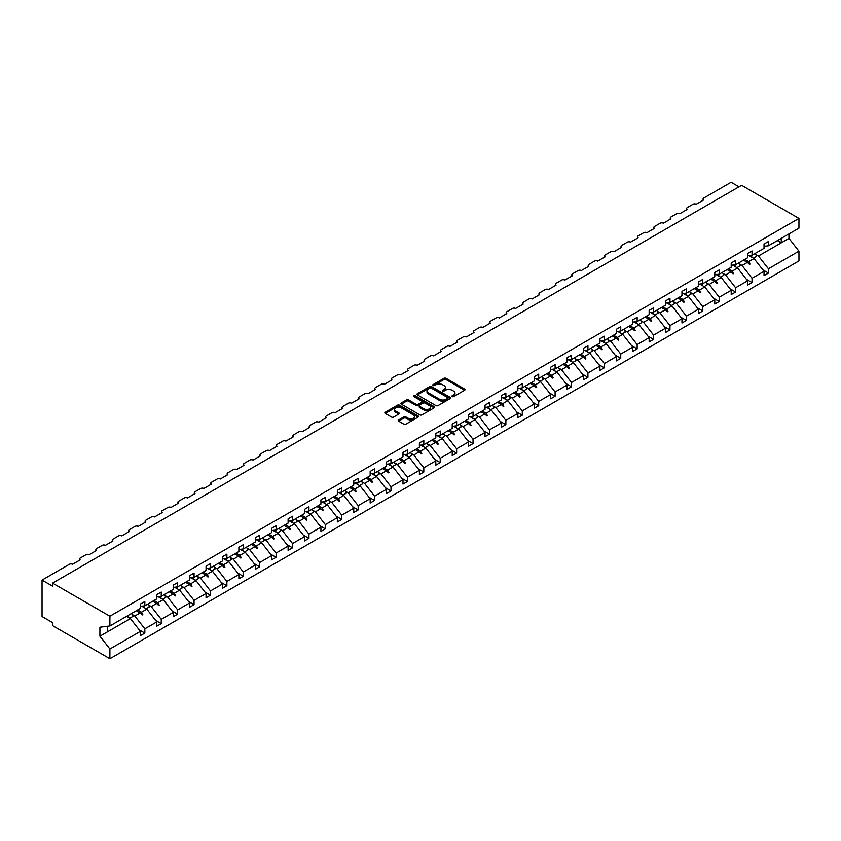 <?xml version="1.0" encoding="UTF-8"?>
<svg xmlns="http://www.w3.org/2000/svg" width="841" height="841" viewBox="0 0 841 841"><rect width="100%" height="100%" fill="white"/><g stroke="black" fill="none" stroke-linecap="round" stroke-linejoin="round"><path stroke-width="1.26" d="M452.195 396.584A1.02 0.589 0 0 0 453.635 396.584L464.61 390.256A1.461 0.841 0 0 0 465.041 389.656A1.461 0.841 0 0 0 464.61 389.057L446.024 378.334A1.461 0.841 0 0 0 443.964 378.334L432.989 384.663A1.02 0.589 0 0 0 434.429 385.504L435.848 384.684A4.678 2.702 0 0 1 442.461 384.684L444.006 385.577A4.678 2.702 0 0 1 445.383 387.48A4.678 2.702 0 0 1 444.006 389.394L442.587 390.213A1.02 0.589 0 0 0 444.037 391.044L445.457 390.224A4.678 2.702 0 0 1 452.069 390.224L453.614 391.118A4.678 2.702 0 0 1 454.981 393.02A4.678 2.702 0 0 1 453.614 394.934L452.195 395.754A1.02 0.589 0 0 0 452.195 396.584L452.195 395.754M398.623 419.943A1.461 0.841 0 0 0 398.203 420.542A1.461 0.841 0 0 0 398.623 421.131L403.848 424.148A1.461 0.841 0 0 0 405.909 424.148L418.093 417.115A1.461 0.841 0 0 0 418.524 416.516A1.461 0.841 0 0 0 418.093 415.917L399.507 405.183A1.461 0.841 0 0 0 397.446 405.183L385.252 412.227A1.461 0.841 0 0 0 384.831 412.815A1.461 0.841 0 0 0 385.252 413.415L391.559 417.052A1.461 0.841 0 0 0 393.62 417.052L398.834 414.045A1.461 0.841 0 0 0 399.265 413.446A1.461 0.841 0 0 0 398.834 412.847L395.712 411.049A3.911 2.26 0 0 1 394.566 409.451A3.911 2.26 0 0 1 396.984 407.37A3.911 2.26 0 0 1 401.241 407.853L413.467 414.918A3.911 2.26 0 0 1 414.613 416.516A3.911 2.26 0 0 1 412.206 418.597A3.911 2.26 0 0 1 407.948 418.114L405.909 416.936A1.461 0.841 0 0 0 403.848 416.936L398.623 419.943L398.623 421.131L403.848 418.145L403.848 416.936M764.027 246.318L768.443 245.761L798.95 228.153L798.95 218.397L741.615 185.304L52.573 583.118L52.573 586.156L42.05 580.08L69.404 564.29A2.229 1.293 180 0 1 72.557 564.29L80.137 559.917A2.229 1.293 0 0 1 79.474 559.002A2.229 1.293 0 0 1 80.137 558.098L85.814 554.818A2.229 1.293 180 0 1 88.967 554.818L96.547 550.445A2.229 1.293 0 0 1 95.885 549.53A2.229 1.293 0 0 1 96.547 548.626L102.224 545.346A2.229 1.293 180 0 1 105.377 545.346L112.957 540.973A2.229 1.293 0 0 1 112.305 540.059A2.229 1.293 0 0 1 112.957 539.144L118.634 535.864A2.229 1.293 180 0 1 121.787 535.864L129.367 531.491A2.229 1.293 0 0 1 128.715 530.587A2.229 1.293 0 0 1 129.367 529.672L135.044 526.392A2.229 1.293 180 0 1 138.197 526.392L145.777 522.019A2.229 1.293 0 0 1 145.125 521.105A2.229 1.293 0 0 1 145.777 520.201L151.454 516.921A2.229 1.293 180 0 1 154.607 516.921L162.187 512.547A2.229 1.293 0 0 1 161.535 511.633A2.229 1.293 0 0 1 162.187 510.718L167.864 507.438A2.229 1.293 180 0 1 171.028 507.438L178.597 503.065A2.229 1.293 0 0 1 177.945 502.161A2.229 1.293 0 0 1 178.597 501.247L184.274 497.967A2.229 1.293 180 0 1 187.438 497.967L195.007 493.593A2.229 1.293 0 0 1 194.355 492.679A2.229 1.293 0 0 1 195.007 491.775L200.684 488.495A2.229 1.293 180 0 1 203.848 488.495L211.417 484.122A2.229 1.293 0 0 1 210.765 483.207A2.229 1.293 0 0 1 211.417 482.303L217.104 479.023A2.229 1.293 180 0 1 220.258 479.023L227.827 474.65A2.229 1.293 0 0 1 227.175 473.735A2.229 1.293 0 0 1 227.827 472.821L233.514 469.541A2.229 1.293 180 0 1 236.668 469.541L244.237 465.168A2.229 1.293 0 0 1 243.585 464.264A2.229 1.293 0 0 1 244.237 463.349L249.924 460.069A2.229 1.293 180 0 1 253.078 460.069L260.647 455.696A2.229 1.293 0 0 1 259.995 454.781A2.229 1.293 0 0 1 260.647 453.877L266.334 450.597A2.229 1.293 180 0 1 269.488 450.597L277.067 446.224A2.229 1.293 0 0 1 276.405 445.31A2.229 1.293 0 0 1 277.067 444.395L282.744 441.115A2.229 1.293 180 0 1 285.898 441.115L293.477 436.742A2.229 1.293 0 0 1 292.815 435.838A2.229 1.293 0 0 1 293.477 434.923L299.154 431.643A2.229 1.293 180 0 1 302.308 431.643L309.887 427.27A2.229 1.293 0 0 1 309.236 426.355A2.229 1.293 0 0 1 309.887 425.451L315.564 422.171A2.229 1.293 180 0 1 318.718 422.171L326.297 417.798A2.229 1.293 0 0 1 325.646 416.884A2.229 1.293 0 0 1 326.297 415.98L331.974 412.7A2.229 1.293 180 0 1 335.128 412.7L342.707 408.327A2.229 1.293 0 0 1 342.056 407.412A2.229 1.293 0 0 1 342.707 406.497L348.384 403.217A2.229 1.293 180 0 1 351.538 403.217L359.118 398.844A2.229 1.293 0 0 1 358.466 397.94A2.229 1.293 0 0 1 359.118 397.026L364.794 393.746A2.229 1.293 180 0 1 367.959 393.746L375.528 389.372A2.229 1.293 0 0 1 374.876 388.458A2.229 1.293 0 0 1 375.528 387.554L381.204 384.274A2.229 1.293 180 0 1 384.369 384.274L391.938 379.901A2.229 1.293 0 0 1 391.286 378.986A2.229 1.293 0 0 1 391.938 378.072L397.614 374.792A2.229 1.293 180 0 1 400.779 374.792L408.348 370.418A2.229 1.293 0 0 1 407.696 369.514A2.229 1.293 0 0 1 408.348 368.6L414.035 365.32A2.229 1.293 180 0 1 417.189 365.32L424.758 360.947A2.229 1.293 0 0 1 424.106 360.043A2.229 1.293 0 0 1 424.758 359.128L430.445 355.848A2.229 1.293 180 0 1 433.599 355.848L441.168 351.475A2.229 1.293 0 0 1 440.516 350.56A2.229 1.293 0 0 1 441.168 349.656L446.855 346.376A2.229 1.293 180 0 1 450.009 346.376L457.578 342.003A2.229 1.293 0 0 1 456.926 341.089A2.229 1.293 0 0 1 457.578 340.174L463.265 336.894A2.229 1.293 180 0 1 466.419 336.894L473.998 332.521A2.229 1.293 0 0 1 473.336 331.617A2.229 1.293 0 0 1 473.998 330.702L479.675 327.422A2.229 1.293 180 0 1 482.829 327.422L490.408 323.049A2.229 1.293 0 0 1 489.746 322.135A2.229 1.293 0 0 1 490.408 321.23L496.085 317.951A2.229 1.293 180 0 1 499.239 317.951L506.818 313.577A2.229 1.293 0 0 1 506.166 312.663A2.229 1.293 0 0 1 506.818 311.748L512.495 308.468A2.229 1.293 180 0 1 515.649 308.468L523.228 304.095A2.229 1.293 0 0 1 522.576 303.191A2.229 1.293 0 0 1 523.228 302.276L528.905 298.997A2.229 1.293 180 0 1 532.059 298.997L539.638 294.623A2.229 1.293 0 0 1 538.986 293.719A2.229 1.293 0 0 1 539.638 292.805L545.315 289.525A2.229 1.293 180 0 1 548.469 289.525L556.048 285.152A2.229 1.293 0 0 1 555.396 284.237A2.229 1.293 0 0 1 556.048 283.333L561.725 280.053A2.229 1.293 180 0 1 564.889 280.053L572.458 275.68A2.229 1.293 0 0 1 571.806 274.765A2.229 1.293 0 0 1 572.458 273.851L578.135 270.571A2.229 1.293 180 0 1 581.299 270.571L588.868 266.198A2.229 1.293 0 0 1 588.216 265.293A2.229 1.293 0 0 1 588.868 264.379L594.545 261.099A2.229 1.293 180 0 1 597.709 261.099L605.278 256.726A2.229 1.293 0 0 1 604.626 255.811A2.229 1.293 0 0 1 605.278 254.907L610.965 251.627A2.229 1.293 180 0 1 614.119 251.627L621.688 247.254A2.229 1.293 0 0 1 621.036 246.339A2.229 1.293 0 0 1 621.688 245.425L627.375 242.145A2.229 1.293 180 0 1 630.529 242.145L638.098 237.772A2.229 1.293 0 0 1 637.446 236.868A2.229 1.293 0 0 1 638.098 235.953L643.785 232.673A2.229 1.293 180 0 1 646.939 232.673L654.508 228.3A2.229 1.293 0 0 1 653.856 227.396A2.229 1.293 0 0 1 654.508 226.481L660.196 223.201A2.229 1.293 180 0 1 663.349 223.201L670.929 218.828A2.229 1.293 0 0 1 670.266 217.914A2.229 1.293 0 0 1 670.929 217.01L676.606 213.73A2.229 1.293 180 0 1 679.759 213.73L687.339 209.356A2.229 1.293 0 0 1 686.677 208.442A2.229 1.293 0 0 1 687.339 207.527L693.016 204.247A2.229 1.293 180 0 1 696.169 204.247L703.749 199.874A2.229 1.293 0 0 1 703.097 198.97A2.229 1.293 0 0 1 703.749 198.056L731.102 182.266L738.987 186.818M798.95 218.397L109.898 616.222L52.573 583.118M435.953 405.604A1.461 0.841 0 0 0 438.024 405.604L450.208 398.571A1.461 0.841 0 0 0 450.639 397.972A1.461 0.841 0 0 0 450.208 397.373L431.622 386.65A1.461 0.841 0 0 0 429.551 386.65L417.367 393.683A1.461 0.841 0 0 0 416.947 394.282A1.461 0.841 0 0 0 417.367 394.871L435.953 405.604M414.214 396.805A1.02 0.589 0 0 1 415.254 396.952L415.254 395.743L434.145 406.645A1.461 0.841 0 0 1 434.576 407.244A1.461 0.841 0 0 1 434.145 407.843L421.961 414.876A1.461 0.841 0 0 1 419.901 414.876L401.315 404.143L406.529 401.157L406.529 399.938L401.315 402.955A1.461 0.841 0 0 0 400.884 403.543A1.461 0.841 0 0 0 401.315 404.143L401.315 402.955M406.529 401.157A1.461 0.841 0 0 1 408.589 401.157L408.589 399.938A1.461 0.841 0 0 0 406.529 399.938M408.589 399.938L416.127 404.29A1.461 0.841 0 0 0 418.198 404.29L421.656 402.292A1.461 0.841 0 0 0 422.087 401.704A1.461 0.841 0 0 0 421.656 401.104L413.804 396.574A1.02 0.589 0 0 1 415.254 395.743M109.898 616.222L109.898 625.967L140.405 608.358L140.405 604.069L144.831 601.525L144.831 605.804L140.405 606.35M139.238 629.877L144.831 633.105L144.831 628.826L156.825 621.898L146.828 609.115L141.761 606.182M132.121 614.477L134.833 616.043L144.831 628.826M144.831 605.804L156.825 598.876L156.825 594.598L161.241 592.043L161.241 596.332L156.825 596.879M155.648 620.406L161.241 623.633L161.241 619.344L173.235 612.427L163.238 599.644L158.171 596.711M148.531 604.994L151.243 606.561L161.241 619.344M161.241 596.332L173.235 589.404L173.235 585.126L177.651 582.571L177.651 586.85L173.235 587.407M172.069 610.934L177.651 614.151L177.651 609.872L189.645 602.955L179.648 590.161L174.581 587.239M164.941 595.523L167.653 597.089L177.651 609.872M177.651 586.85L189.645 579.933L189.645 575.643L194.061 573.099L194.061 577.378L189.645 577.935M188.479 601.452L194.061 604.679L194.061 600.4L206.056 593.473L196.058 580.689L190.991 577.767M181.351 586.051L184.063 587.617L194.061 600.4M194.061 577.378L206.056 570.461L206.056 566.172L210.471 563.628L210.471 567.906L206.056 568.453M204.889 591.98L210.471 595.207L210.471 590.929L222.466 584.001L212.468 571.218L207.401 568.285M197.761 576.569L200.473 578.135L210.471 590.929M210.471 567.906L222.466 560.979L222.466 556.7L226.881 554.145L226.881 558.435L222.466 558.981M221.299 582.508L226.881 585.735L226.881 581.446L238.876 574.529L228.878 561.735L223.811 558.813M214.182 567.097L216.894 568.663L226.881 581.446M226.881 558.435L238.876 551.507L238.876 547.228L243.291 544.674L243.291 548.952L238.876 549.509M237.709 573.036L243.291 576.253L243.291 571.975L255.286 565.047L245.288 552.264L240.221 549.341M230.592 557.625L233.304 559.191L243.291 571.975M243.291 548.952L255.286 542.035L255.286 537.746L259.701 535.202L259.701 539.48L255.286 540.027M254.119 563.554L259.701 566.781L259.701 562.503L271.696 555.575L261.709 542.792L256.631 539.859M247.002 548.153L249.714 549.72L259.701 562.503M259.701 539.48L271.696 532.553L271.696 528.274L276.111 525.72L276.111 530.009L271.696 530.555M270.529 554.082L276.111 557.31L276.111 553.021L288.106 546.103L278.119 533.32L273.041 530.387M263.412 538.671L266.124 540.237L276.111 553.021M276.111 530.009L288.106 523.081L288.106 518.802L292.531 516.248L292.531 520.526L288.106 521.084M286.939 544.611L292.531 547.827L292.531 543.549L304.516 536.632L294.529 523.838L289.451 520.915M279.822 529.199L282.534 530.766L292.531 543.549M292.531 520.526L304.516 513.609L304.516 509.331L308.941 506.776L308.941 511.055L304.516 511.612M303.349 535.128L308.941 538.356L308.941 534.077L320.926 527.149L310.939 514.366L305.861 511.444M296.232 519.727L298.944 521.294L308.941 534.077M308.941 511.055L320.926 504.137L320.926 499.848L325.351 497.304L325.351 501.583L320.926 502.13M319.759 525.657L325.351 528.884L325.351 524.605L337.346 517.678L327.349 504.894L322.271 501.961M312.642 510.245L315.354 511.812L325.351 524.605M325.351 501.583L337.346 494.655L337.346 490.377L341.761 487.822L341.761 492.111L337.346 492.658M336.169 516.185L341.761 519.412L341.761 515.123L353.756 508.206L343.759 495.423L338.692 492.49M329.052 500.773L331.764 502.34L341.761 515.123M341.761 492.111L353.756 485.183L353.756 480.905L358.171 478.35L358.171 482.629L353.756 483.186M352.579 506.713L358.171 509.93L358.171 505.651L370.166 498.724L360.169 485.94L355.102 483.018M345.462 491.302L348.174 492.868L358.171 505.651M358.171 482.629L370.166 475.712L370.166 471.423L374.581 468.879L374.581 473.157L370.166 473.704M368.999 497.231L374.581 500.458L374.581 496.179L386.576 489.252L376.579 476.469L371.512 473.536M361.872 481.83L364.584 483.396L374.581 496.179M374.581 473.157L386.576 466.229L386.576 461.951L390.991 459.396L390.991 463.685L386.576 464.232M385.409 487.759L390.991 490.986L390.991 486.697L402.986 479.78L392.989 466.997L387.922 464.064M378.282 472.348L380.994 473.914L390.991 486.697M390.991 463.685L402.986 456.758L402.986 452.479L407.401 449.924L407.401 454.203L402.986 454.76M401.819 478.287L407.401 481.504L407.401 477.225L419.396 470.308L409.399 457.515L404.332 454.592M394.692 462.876L397.404 464.442L407.401 477.225M407.401 454.203L419.396 447.286L419.396 443.007L423.811 440.453L423.811 444.731L419.396 445.288M418.229 468.805L423.811 472.032L423.811 467.754L435.806 460.826L425.809 448.043L420.742 445.12M411.112 453.404L413.825 454.97L423.811 467.754M423.811 444.731L435.806 437.814L435.806 433.525L440.221 430.981L440.221 435.26L435.806 435.806M434.639 459.333L440.221 462.561L440.221 458.282L452.216 451.354L442.219 438.571L437.152 435.638M427.522 443.922L430.235 445.488L440.221 458.282M440.221 435.26L452.216 428.332L452.216 424.053L456.631 421.499L456.631 425.788L452.216 426.334M451.049 449.861L456.631 453.089L456.631 448.8L468.626 441.882L458.639 429.099L453.562 426.166M443.932 434.45L446.645 436.016L456.631 448.8M456.631 425.788L468.626 418.86L468.626 414.581L473.041 412.027L473.041 416.306L468.626 416.863M467.459 440.39L473.041 443.606L473.041 439.328L485.036 432.4L475.049 419.617L469.972 416.694M460.342 424.978L463.055 426.545L473.041 439.328M473.041 416.306L485.036 409.388L485.036 405.099L489.462 402.555L489.462 406.834L485.036 407.38M483.869 430.907L489.462 434.135L489.462 429.856L501.446 422.928L491.459 410.145L486.382 407.212M476.752 415.507L479.465 417.073L489.462 429.856M489.462 406.834L501.446 399.906L501.446 395.627L505.872 393.073L505.872 397.362L501.446 397.909M500.279 421.436L505.872 424.663L505.872 420.374L517.856 413.457L507.869 400.673L502.792 397.74M493.162 406.024L495.875 407.591L505.872 420.374M505.872 397.362L517.856 390.434L517.856 386.156L522.282 383.601L522.282 387.88L517.856 388.437M516.689 411.964L522.282 415.181L522.282 410.902L534.277 403.985L524.279 391.191L519.212 388.269M509.572 396.553L512.285 398.119L522.282 410.902M522.282 387.88L534.277 380.962L534.277 376.684L538.692 374.129L538.692 378.408L534.277 378.965M533.099 402.482L538.692 405.709L538.692 401.43L550.687 394.503L540.689 381.719L535.622 378.797M525.982 387.081L528.695 388.647L538.692 401.43M538.692 378.408L550.687 371.491L550.687 367.202L555.102 364.658L555.102 368.936L550.687 369.483M549.509 393.01L555.102 396.237L555.102 391.959L567.097 385.031L557.099 372.248L552.032 369.315M542.392 377.598L545.105 379.165L555.102 391.959M555.102 368.936L567.097 362.008L567.097 357.73L571.512 355.175L571.512 359.464L567.097 360.011M565.93 383.538L571.512 386.765L571.512 382.476L583.507 375.559L573.509 362.776L568.442 359.843M558.802 368.127L561.515 369.693L571.512 382.476M571.512 359.464L583.507 352.537L583.507 348.258L587.922 345.704L587.922 349.982L583.507 350.539M582.34 374.066L587.922 377.283L587.922 373.005L599.917 366.077L589.919 353.294L584.852 350.371M575.212 358.655L577.925 360.221L587.922 373.005M587.922 349.982L599.917 343.065L599.917 338.776L604.332 336.232L604.332 340.51L599.917 341.057M598.75 364.584L604.332 367.811L604.332 363.533L616.327 356.605L606.329 343.822L601.262 340.889M591.622 349.183L594.335 350.75L604.332 363.533M604.332 340.51L616.327 333.583L616.327 329.304L620.742 326.75L620.742 331.039L616.327 331.585M615.16 355.112L620.742 358.34L620.742 354.05L632.737 347.133L622.739 334.35L617.672 331.417M608.043 339.701L610.755 341.267L620.742 354.05M620.742 331.039L632.737 324.111L632.737 319.832L637.152 317.278L637.152 321.567L632.737 322.114M631.57 345.64L637.152 348.868L637.152 344.579L649.147 337.661L639.149 324.868L634.082 321.945M624.453 330.229L627.165 331.796L637.152 344.579M637.152 321.567L649.147 314.639L649.147 310.361L653.562 307.806L653.562 312.085L649.147 312.642M647.98 336.158L653.562 339.386L653.562 335.107L665.557 328.179L655.57 315.396L650.492 312.474M640.863 320.757L643.575 322.324L653.562 335.107M653.562 312.085L665.557 305.167L665.557 300.878L669.972 298.334L669.972 302.613L665.557 303.159M664.39 326.686L669.972 329.914L669.972 325.635L681.967 318.707L671.98 305.924L666.902 302.991M657.273 311.286L659.985 312.841L669.972 325.635M669.972 302.613L681.967 295.685L681.967 291.406L686.393 288.852L686.393 293.141L681.967 293.688M680.8 317.215L686.393 320.442L686.393 316.153L698.377 309.236L688.39 296.452L683.312 293.52M673.683 301.803L676.395 303.37L686.393 316.153M686.393 293.141L698.377 286.213L698.377 281.935L702.803 279.38L702.803 283.659L698.377 284.216M697.21 307.743L702.803 310.96L702.803 306.681L714.787 299.753L704.8 286.97L699.723 284.048M690.093 292.332L692.805 293.898L702.803 306.681M702.803 283.659L714.787 276.742L714.787 272.452L719.213 269.908L719.213 274.187L714.787 274.734M713.62 298.261L719.213 301.488L719.213 297.209L731.207 290.282L721.21 277.498L716.143 274.565M706.503 282.86L709.215 284.426L719.213 297.209M719.213 274.187L731.207 267.259L731.207 262.981L735.623 260.426L735.623 264.715L731.207 265.262M730.03 288.789L735.623 292.016L735.623 287.727L747.617 280.81L737.62 268.027L732.553 265.094M722.913 273.378L725.625 274.944L735.623 287.727M735.623 264.715L747.617 257.788L747.617 253.509L752.033 250.954L752.033 255.244L747.617 255.79M746.451 279.317L752.033 282.544L752.033 278.255L764.027 271.338L764.027 275.617L768.443 273.062L768.443 268.784L798.95 251.165L798.95 260.92L109.898 658.734L52.573 625.63L52.573 622.603L42.05 616.527L42.05 580.08M739.323 263.906L742.035 265.472L752.033 278.255M768.443 245.761L768.443 241.483L764.027 244.037L764.027 248.316L752.033 255.244M762.861 269.835L768.443 273.062M755.733 254.434L758.445 256L768.443 268.784M109.898 625.967L99.911 627.218L99.911 636.206L130.418 618.587L126.549 616.358M130.418 618.587L140.405 631.37L140.405 635.659L144.831 633.105M161.241 623.633L156.825 626.177L156.825 621.898M177.651 614.151L173.235 616.705L173.235 612.427M194.061 604.679L189.645 607.234L189.645 602.955M210.471 595.207L206.056 597.762L206.056 593.473M226.881 585.735L222.466 588.279L222.466 584.001M243.291 576.253L238.876 578.808L238.876 574.529M259.701 566.781L255.286 569.336L255.286 565.047M276.111 557.31L271.696 559.854L271.696 555.575M292.531 547.827L288.106 550.382L288.106 546.103M308.941 538.356L304.516 540.91L304.516 536.632M325.351 528.884L320.926 531.438L320.926 527.149M341.761 519.412L337.346 521.956L337.346 517.678M358.171 509.93L353.756 512.484L353.756 508.206M374.581 500.458L370.166 503.013L370.166 498.724M390.991 490.986L386.576 493.53L386.576 489.252M407.401 481.504L402.986 484.059L402.986 479.78M423.811 472.032L419.396 474.587L419.396 470.308M440.221 462.561L435.806 465.115L435.806 460.826M456.631 453.089L452.216 455.633L452.216 451.354M473.041 443.606L468.626 446.161L468.626 441.882M489.462 434.135L485.036 436.689L485.036 432.4M505.872 424.663L501.446 427.207L501.446 422.928M522.282 415.181L517.856 417.735L517.856 413.457M538.692 405.709L534.277 408.263L534.277 403.985M555.102 396.237L550.687 398.792L550.687 394.503M571.512 386.765L567.097 389.309L567.097 385.031M587.922 377.283L583.507 379.838L583.507 375.559M604.332 367.811L599.917 370.366L599.917 366.077M620.742 358.34L616.327 360.884L616.327 356.605M637.152 348.868L632.737 351.412L632.737 347.133M653.562 339.386L649.147 341.94L649.147 337.661M669.972 329.914L665.557 332.468L665.557 328.179M686.393 320.442L681.967 322.986L681.967 318.707M702.803 310.96L698.377 313.514L698.377 309.236M719.213 301.488L714.787 304.043L714.787 299.753M735.623 292.016L731.207 294.56L731.207 290.282M752.033 282.544L747.617 285.088L747.617 280.81M99.911 636.206L109.898 648.989L140.405 631.37M109.898 648.989L109.898 658.734M134.833 616.043L140.184 612.952L142.297 614.939L142.823 614.634L141.477 612.206L146.828 609.115M137.609 609.967L141.477 612.206M136.316 610.713L140.184 612.952M151.243 606.561L156.594 603.47L158.707 605.467L159.233 605.163L157.887 602.724L163.238 599.644M154.019 600.495L157.887 602.724M152.726 601.241L156.594 603.47M167.653 597.089L173.004 593.998L175.117 595.996L175.643 595.691L174.297 593.252L179.648 590.161M170.429 591.023L174.297 593.252M169.136 591.77L173.004 593.998M184.063 587.617L189.414 584.527L191.527 586.513L192.053 586.219L190.707 583.78L196.058 580.689M186.839 581.552L190.707 583.78M185.556 582.298L189.414 584.527M200.473 578.135L205.824 575.055L207.937 577.042L208.463 576.737L207.117 574.308L212.468 571.218M203.259 572.069L207.117 574.308M201.966 572.816L205.824 575.055M216.894 568.663L222.245 565.572L224.358 567.57L224.883 567.265L223.527 564.826L228.878 561.735M219.669 562.597L223.527 564.826M218.376 563.344L222.245 565.572M233.304 559.191L238.655 556.101L240.768 558.098L241.293 557.793L239.937 555.354L245.288 552.264M236.079 553.126L239.937 555.354M234.786 553.872L238.655 556.101M249.714 549.72L255.065 546.629L257.178 548.616L257.703 548.311L256.358 545.883L261.709 542.792M252.489 543.643L256.358 545.883M251.196 544.39L255.065 546.629M266.124 540.237L271.475 537.147L273.588 539.144L274.113 538.839L272.768 536.4L278.119 533.32M268.899 534.172L272.768 536.4M267.606 534.918L271.475 537.147M282.534 530.766L287.885 527.675L289.998 529.672L290.523 529.367L289.178 526.929L294.529 523.838M285.309 524.7L289.178 526.929M284.016 525.446L287.885 527.675M298.944 521.294L304.295 518.203L306.408 520.19L306.933 519.896L305.588 517.457L310.939 514.366M301.719 515.228L305.588 517.457M300.426 515.975L304.295 518.203M315.354 511.812L320.705 508.731L322.818 510.718L323.343 510.413L321.998 507.985L327.349 504.894M318.129 505.746L321.998 507.985M316.836 506.492L320.705 508.731M331.764 502.34L337.115 499.249L339.228 501.247L339.753 500.942L338.408 498.503L343.759 495.423M334.539 496.274L338.408 498.503M333.246 497.02L337.115 499.249M348.174 492.868L353.525 489.777L355.638 491.775L356.163 491.47L354.818 489.031L360.169 485.94M350.949 486.802L354.818 489.031M349.656 487.549L353.525 489.777M364.584 483.396L369.935 480.306L372.048 482.292L372.574 481.988L371.228 479.559L376.579 476.469M367.359 477.32L371.228 479.559M366.066 478.066L369.935 480.306M380.994 473.914L386.345 470.823L388.458 472.821L388.984 472.516L387.638 470.077L392.989 466.997M383.769 467.848L387.638 470.077M382.487 468.595L386.345 470.823M397.404 464.442L402.755 461.352L404.868 463.349L405.404 463.044L404.048 460.605L409.399 457.515M400.19 458.377L404.048 460.605M398.897 459.123L402.755 461.352M413.825 454.97L419.175 451.88L421.288 453.867L421.814 453.572L420.458 451.133L425.809 448.043M416.6 448.905L420.458 451.133M415.307 449.651L419.175 451.88M430.235 445.488L435.585 442.408L437.698 444.395L438.224 444.09L436.868 441.662L442.219 438.571M433.01 439.423L436.868 441.662M431.717 440.169L435.585 442.408M446.645 436.016L451.995 432.926L454.108 434.923L454.634 434.618L453.288 432.179L458.639 429.099M449.42 429.951L453.288 432.179M448.127 430.697L451.995 432.926M463.055 426.545L468.405 423.454L470.518 425.451L471.044 425.147L469.699 422.708L475.049 419.617M465.83 420.479L469.699 422.708M464.537 421.225L468.405 423.454M479.465 417.073L484.815 413.982L486.928 415.969L487.454 415.664L486.109 413.236L491.459 410.145M482.24 410.997L486.109 413.236M480.947 411.743L484.815 413.982M495.875 407.591L501.225 404.5L503.339 406.497L503.864 406.192L502.519 403.764L507.869 400.673M498.65 401.525L502.519 403.764M497.357 402.271L501.225 404.5M512.285 398.119L517.635 395.028L519.749 397.026L520.274 396.721L518.929 394.282L524.279 391.191M515.06 392.053L518.929 394.282M513.767 392.8L517.635 395.028M528.695 388.647L534.046 385.556L536.159 387.543L536.684 387.249L535.339 384.81L540.689 381.719M531.47 382.581L535.339 384.81M530.177 383.328L534.046 385.556M545.105 379.165L550.456 376.085L552.569 378.072L553.094 377.767L551.749 375.338L557.099 372.248M547.88 373.099L551.749 375.338M546.587 373.846L550.456 376.085M561.515 369.693L566.866 366.602L568.979 368.6L569.504 368.295L568.159 365.856L573.509 362.776M564.29 363.627L568.159 365.856M562.997 364.374L566.866 366.602M577.925 360.221L583.276 357.131L585.389 359.128L585.914 358.823L584.569 356.384L589.919 353.294M580.7 354.156L584.569 356.384M579.417 354.902L583.276 357.131M594.335 350.75L599.686 347.659L601.799 349.646L602.335 349.341L600.979 346.913L606.329 343.822M597.121 344.673L600.979 346.913M595.827 345.42L599.686 347.659M610.755 341.267L616.106 338.177L618.219 340.174L618.745 339.869L617.389 337.441L622.739 334.35M613.531 335.202L617.389 337.441M612.237 335.948L616.106 338.177M627.165 331.796L632.516 328.705L634.629 330.702L635.155 330.397L633.799 327.958L639.149 324.868M629.941 325.73L633.799 327.958M628.648 326.476L632.516 328.705M643.575 322.324L648.926 319.233L651.039 321.22L651.565 320.926L650.219 318.487L655.57 315.396M646.351 316.258L650.219 318.487M645.058 317.004L648.926 319.233M659.985 312.841L665.336 309.761L667.449 311.748L667.975 311.443L666.629 309.015L671.98 305.924M662.761 306.776L666.629 309.015M661.468 307.522L665.336 309.761M676.395 303.37L681.746 300.279L683.859 302.276L684.385 301.972L683.039 299.533L688.39 296.452M679.171 297.304L683.039 299.533M677.878 298.05L681.746 300.279M692.805 293.898L698.156 290.807L700.269 292.805L700.795 292.5L699.449 290.061L704.8 286.97M695.581 287.832L699.449 290.061M694.288 288.579L698.156 290.807M709.215 284.426L714.566 281.336L716.679 283.322L717.205 283.018L715.859 280.589L721.21 277.498M711.991 278.35L715.859 280.589M710.698 279.096L714.566 281.336M725.625 274.944L730.976 271.853L733.089 273.851L733.615 273.546L732.269 271.117L737.62 268.027M728.401 268.878L732.269 271.117M727.108 269.625L730.976 271.853M742.035 265.472L747.386 262.381L749.499 264.379L750.025 264.074L748.679 261.635L754.03 258.544L764.027 271.338M744.811 259.406L748.679 261.635M754.03 258.544L748.963 255.622M743.518 260.153L747.386 262.381M758.445 256L788.953 238.381L798.95 251.165M777.41 240.589L781.278 242.818L781.278 238.35M788.953 233.924L788.953 238.381M107.585 631.77L107.585 626.261M747.838 262.812L750.025 264.074M731.428 272.284L733.615 273.546M715.018 281.756L717.205 283.018M698.608 291.238L700.795 292.5M682.198 300.71L684.385 301.972M665.788 310.182L667.975 311.443M649.378 319.654L651.565 320.926M632.968 329.136L635.155 330.397M616.558 338.608L618.745 339.869M600.138 348.079L602.335 349.341M583.728 357.562L585.914 358.823M567.318 367.033L569.504 368.295M550.908 376.505L553.094 377.767M534.498 385.977L536.684 387.249M518.088 395.459L520.274 396.721M501.678 404.931L503.864 406.192M485.268 414.403L487.454 415.664M468.858 423.885L471.044 425.147M452.447 433.357L454.634 434.618M436.037 442.829L438.224 444.09M419.627 452.3L421.814 453.572M403.207 461.783L405.404 463.044M386.797 471.254L388.984 472.516M370.387 480.726L372.574 481.988M353.977 490.208L356.163 491.47M337.567 499.68L339.753 500.942M321.157 509.152L323.343 510.413M304.747 518.624L306.933 519.896M288.337 528.106L290.523 529.367M271.927 537.578L274.113 538.839M255.517 547.049L257.703 548.311M239.107 556.532L241.293 557.793M222.697 566.004L224.883 567.265M206.276 575.475L208.463 576.737M189.866 584.947L192.053 586.219M173.456 594.429L175.643 595.691M157.046 603.901L159.233 605.163M140.636 613.373L142.823 614.634M452.605 396.731L453.614 396.153A4.678 2.702 0 0 0 454.981 394.24L454.981 393.02M445.383 387.48L445.383 388.7A4.678 2.702 0 0 1 444.006 390.602L442.997 391.191M464.61 389.057L464.61 390.256L446.024 379.543A1.461 0.841 0 0 0 443.964 379.543L433.399 385.641M450.208 397.373L450.208 398.571L431.622 387.859A1.461 0.841 0 0 0 429.551 387.859L417.388 394.881M447.622 398.392A1.02 0.589 0 0 0 447.622 397.551L431.307 388.132A1.02 0.589 0 0 0 429.867 388.132L428.363 389.005A4.678 2.702 0 0 0 426.997 390.907A4.678 2.702 0 0 0 428.363 392.821L439.517 399.254A4.678 2.702 0 0 0 446.129 399.254L447.622 398.392L447.622 399.601A1.02 0.589 0 0 0 447.927 399.191L447.927 397.972M426.997 390.907L426.997 392.127A4.678 2.702 0 0 0 428.363 394.03L428.363 392.821M447.622 399.601L446.129 400.474A4.678 2.702 0 0 1 439.517 400.474L428.363 394.03M408.589 401.157L416.127 405.509A1.461 0.841 0 0 0 418.198 405.509L421.656 403.512A1.461 0.841 0 0 0 422.087 402.913L422.087 401.704M415.254 396.952L434.135 407.853M423.948 408.81A3.911 2.26 0 0 0 428.206 409.294A3.911 2.26 0 0 0 430.624 407.212A3.911 2.26 0 0 0 429.478 405.614L425.168 403.133A1.461 0.841 0 0 0 423.097 403.133L419.638 405.131A1.461 0.841 0 0 0 419.217 405.719A1.461 0.841 0 0 0 419.638 406.319L423.948 408.81L423.948 410.019A3.911 2.26 0 0 0 428.206 410.513A3.911 2.26 0 0 0 430.624 408.432L430.624 407.212M419.217 405.719L419.217 406.939A1.461 0.841 0 0 0 419.638 407.538L419.638 406.319M423.948 410.019L419.638 407.538M414.613 416.516L414.613 417.725A3.911 2.26 0 0 1 412.206 419.817A3.911 2.26 0 0 1 407.948 419.323L405.909 418.145A1.461 0.841 0 0 0 403.848 418.145M394.566 409.451L394.566 410.66A3.911 2.26 0 0 0 395.712 412.258L395.712 411.049M398.813 414.056L395.712 412.258M418.093 415.917L418.093 417.115L399.507 406.403A1.461 0.841 0 0 0 397.446 406.403L385.273 413.425M750.971 255.37A11.9 6.875 60 0 1 752.075 257.42M755.186 253.425A11.9 6.875 60 0 1 756.585 256.316L753.378 258.166M749.836 255.517A10.113 5.845 60 0 1 750.414 256.463M734.561 264.841A11.9 6.875 60 0 1 735.665 266.891M738.766 262.897A11.9 6.875 60 0 1 740.175 265.798L736.968 267.648M733.426 264.989A10.113 5.845 60 0 1 734.004 265.935M718.151 274.324A11.9 6.875 60 0 1 719.244 276.363M722.356 272.368A11.9 6.875 60 0 1 723.765 275.27L720.558 277.12M717.016 274.46A10.113 5.845 60 0 1 717.594 275.417M701.741 283.795A11.9 6.875 60 0 1 702.834 285.845M705.946 281.84A11.9 6.875 60 0 1 707.355 284.742L704.148 286.592M700.606 283.932A10.113 5.845 60 0 1 701.184 284.889M685.331 293.267A11.9 6.875 60 0 1 686.424 295.317M689.536 291.322A11.9 6.875 60 0 1 690.945 294.213L687.728 296.074M684.196 293.414A10.113 5.845 60 0 1 684.774 294.361M668.91 302.749A11.9 6.875 60 0 1 670.014 304.789M673.126 300.794A11.9 6.875 60 0 1 674.535 303.696L671.318 305.546M667.786 302.886A10.113 5.845 60 0 1 668.364 303.832M652.5 312.221A11.9 6.875 60 0 1 653.604 314.261M656.716 310.266A11.9 6.875 60 0 1 658.125 313.167L654.908 315.018M651.376 312.358A10.113 5.845 60 0 1 651.954 313.315M636.09 321.693A11.9 6.875 60 0 1 637.194 323.743M640.306 319.748A11.9 6.875 60 0 1 641.704 322.639L638.498 324.489M634.966 321.84A10.113 5.845 60 0 1 635.544 322.786M619.68 331.165A11.9 6.875 60 0 1 620.784 333.215M623.896 329.22A11.9 6.875 60 0 1 625.294 332.121L622.088 333.972M618.545 331.312A10.113 5.845 60 0 1 619.134 332.258M603.27 340.647A11.9 6.875 60 0 1 604.374 342.686M607.486 338.692A11.9 6.875 60 0 1 608.884 341.593L605.678 343.443M602.135 340.784A10.113 5.845 60 0 1 602.724 341.74M586.86 350.119A11.9 6.875 60 0 1 587.964 352.169M591.076 348.163A11.9 6.875 60 0 1 592.474 351.065L589.268 352.915M585.725 350.255A10.113 5.845 60 0 1 586.314 351.212M570.45 359.591A11.9 6.875 60 0 1 571.554 361.641M574.666 357.646A11.9 6.875 60 0 1 576.064 360.537L572.858 362.397M569.315 359.738A10.113 5.845 60 0 1 569.893 360.684M554.04 369.073A11.9 6.875 60 0 1 555.144 371.112M558.245 367.118A11.9 6.875 60 0 1 559.654 370.019L556.448 371.869M552.905 369.21A10.113 5.845 60 0 1 553.483 370.156M537.63 378.545A11.9 6.875 60 0 1 538.734 380.584M541.835 376.589A11.9 6.875 60 0 1 543.244 379.491L540.038 381.341M536.495 378.681A10.113 5.845 60 0 1 537.073 379.638M521.22 388.016A11.9 6.875 60 0 1 522.314 390.066M525.425 386.072A11.9 6.875 60 0 1 526.834 388.963L523.628 390.813M520.085 388.164A10.113 5.845 60 0 1 520.663 389.11M504.81 397.488A11.9 6.875 60 0 1 505.904 399.538M509.015 395.543A11.9 6.875 60 0 1 510.424 398.445L507.218 400.295M503.675 397.635A10.113 5.845 60 0 1 504.253 398.581M488.4 406.97A11.9 6.875 60 0 1 489.494 409.01M492.605 405.015A11.9 6.875 60 0 1 494.014 407.917L490.797 409.767M487.265 407.107A10.113 5.845 60 0 1 487.843 408.064M471.98 416.442A11.9 6.875 60 0 1 473.084 418.492M476.195 414.487A11.9 6.875 60 0 1 477.604 417.388L474.387 419.239M470.855 416.579A10.113 5.845 60 0 1 471.433 417.535M455.57 425.914A11.9 6.875 60 0 1 456.674 427.964M459.785 423.969A11.9 6.875 60 0 1 461.194 426.86L457.977 428.721M454.445 426.061A10.113 5.845 60 0 1 455.023 427.007M439.16 435.386A11.9 6.875 60 0 1 440.264 437.436M443.375 433.441A11.9 6.875 60 0 1 444.773 436.342L441.567 438.193M438.035 435.533A10.113 5.845 60 0 1 438.613 436.479M422.75 444.868A11.9 6.875 60 0 1 423.853 446.907M426.965 442.913A11.9 6.875 60 0 1 428.363 445.814L425.157 447.664M421.614 445.005A10.113 5.845 60 0 1 422.203 445.961M406.34 454.34A11.9 6.875 60 0 1 407.443 456.39M410.555 452.384A11.9 6.875 60 0 1 411.953 455.286L408.747 457.136M405.204 454.476A10.113 5.845 60 0 1 405.793 455.433M389.93 463.812A11.9 6.875 60 0 1 391.033 465.861M394.145 461.867A11.9 6.875 60 0 1 395.543 464.768L392.337 466.618M388.794 463.959A10.113 5.845 60 0 1 389.383 464.905M373.52 473.294A11.9 6.875 60 0 1 374.623 475.333M377.735 471.338A11.9 6.875 60 0 1 379.133 474.24L375.927 476.09M372.384 473.43A10.113 5.845 60 0 1 372.962 474.387M357.11 482.766A11.9 6.875 60 0 1 358.213 484.815M361.315 480.81A11.9 6.875 60 0 1 362.723 483.712L359.517 485.562M355.974 482.902A10.113 5.845 60 0 1 356.552 483.859M340.7 492.237A11.9 6.875 60 0 1 341.803 494.287M344.905 490.292A11.9 6.875 60 0 1 346.313 493.183L343.107 495.044M339.564 492.384A10.113 5.845 60 0 1 340.142 493.331M324.29 501.709A11.9 6.875 60 0 1 325.383 503.759M328.495 499.764A11.9 6.875 60 0 1 329.903 502.666L326.697 504.516M323.154 501.856A10.113 5.845 60 0 1 323.732 502.802M307.88 511.191A11.9 6.875 60 0 1 308.973 513.231M312.085 509.236A11.9 6.875 60 0 1 313.493 512.137L310.287 513.988M306.744 511.328A10.113 5.845 60 0 1 307.322 512.285M291.47 520.663A11.9 6.875 60 0 1 292.563 522.713M295.675 518.708A11.9 6.875 60 0 1 297.083 521.609L293.866 523.459M290.334 520.8A10.113 5.845 60 0 1 290.912 521.756M275.049 530.135A11.9 6.875 60 0 1 276.153 532.185M279.265 528.19A11.9 6.875 60 0 1 280.673 531.081L277.456 532.942M273.924 530.282A10.113 5.845 60 0 1 274.502 531.228M258.639 539.617A11.9 6.875 60 0 1 259.743 541.657M262.855 537.662A11.9 6.875 60 0 1 264.253 540.563L261.046 542.413M257.514 539.754A10.113 5.845 60 0 1 258.092 540.71M242.229 549.089A11.9 6.875 60 0 1 243.333 551.139M246.445 547.134A11.9 6.875 60 0 1 247.843 550.035L244.636 551.885M241.094 549.226A10.113 5.845 60 0 1 241.682 550.182M225.819 558.561A11.9 6.875 60 0 1 226.923 560.611M230.035 556.616A11.9 6.875 60 0 1 231.433 559.507L228.226 561.368M224.684 558.708A10.113 5.845 60 0 1 225.272 559.654M209.409 568.032A11.9 6.875 60 0 1 210.513 570.082M213.625 566.088A11.9 6.875 60 0 1 215.023 568.989L211.816 570.839M208.274 568.18A10.113 5.845 60 0 1 208.862 569.126M192.999 577.515A11.9 6.875 60 0 1 194.103 579.554M197.214 575.559A11.9 6.875 60 0 1 198.613 578.461L195.406 580.311M191.864 577.651A10.113 5.845 60 0 1 192.452 578.608M176.589 586.986A11.9 6.875 60 0 1 177.693 589.036M180.804 585.031A11.9 6.875 60 0 1 182.203 587.933L178.996 589.783M175.454 587.123A10.113 5.845 60 0 1 176.032 588.08M160.179 596.458A11.9 6.875 60 0 1 161.283 598.508M164.384 594.513A11.9 6.875 60 0 1 165.793 597.404L162.586 599.265M159.044 596.605A10.113 5.845 60 0 1 159.622 597.552M143.769 605.941A11.9 6.875 60 0 1 144.873 607.98M147.974 603.985A11.9 6.875 60 0 1 149.383 606.887L146.176 608.737M142.634 606.077A10.113 5.845 60 0 1 143.212 607.034M127.569 615.77A11.9 6.875 60 0 1 128.452 617.462M131.564 613.457A11.9 6.875 60 0 1 132.973 616.358L129.766 618.209M453.614 396.153L453.614 394.934M442.587 391.044L442.587 390.213M444.006 390.602L444.006 389.394M432.989 385.504L432.989 384.663M443.964 379.543L443.964 378.334M446.024 379.543L446.024 378.334M417.367 394.871L417.367 393.683M429.551 387.859L429.551 386.65M431.622 387.859L431.622 386.65M439.517 400.474L439.517 399.254M446.129 400.474L446.129 399.254M416.127 405.509L416.127 404.29M418.198 405.509L418.198 404.29M421.656 403.512L421.656 402.292M434.145 407.843L434.145 406.645M405.909 418.145L405.909 416.936M407.948 419.323L407.948 418.114M398.834 414.045L398.834 412.847M385.252 413.415L385.252 412.227M397.446 406.403L397.446 405.183M399.507 406.403L399.507 405.183M703.097 200.253L703.097 198.97M686.677 209.735L686.677 208.442M670.266 219.207L670.266 217.914M653.856 228.678L653.856 227.396M637.446 238.15L637.446 236.868M621.036 247.632L621.036 246.339M604.626 257.104L604.626 255.811M588.216 266.576L588.216 265.293M571.806 276.058L571.806 274.765M555.396 285.53L555.396 284.237M538.986 295.002L538.986 293.719M522.576 304.474L522.576 303.191M506.166 313.956L506.166 312.663M489.746 323.428L489.746 322.135M473.336 332.899L473.336 331.617M456.926 342.382L456.926 341.089M440.516 351.853L440.516 350.56M424.106 361.325L424.106 360.043M407.696 370.797L407.696 369.514M391.286 380.279L391.286 378.986M374.876 389.751L374.876 388.458M358.466 399.223L358.466 397.94M342.056 408.694L342.056 407.412M325.646 418.177L325.646 416.884M309.236 427.649L309.236 426.355M292.815 437.12L292.815 435.838M276.405 446.603L276.405 445.31M259.995 456.074L259.995 454.781M243.585 465.546L243.585 464.264M227.175 475.018L227.175 473.735M210.765 484.5L210.765 483.207M194.355 493.972L194.355 492.679M177.945 503.444L177.945 502.161M161.535 512.926L161.535 511.633M145.125 522.398L145.125 521.105M128.715 531.869L128.715 530.587M112.305 541.341L112.305 540.059M95.885 550.823L95.885 549.53M79.474 560.295L79.474 559.002"/></g></svg>
